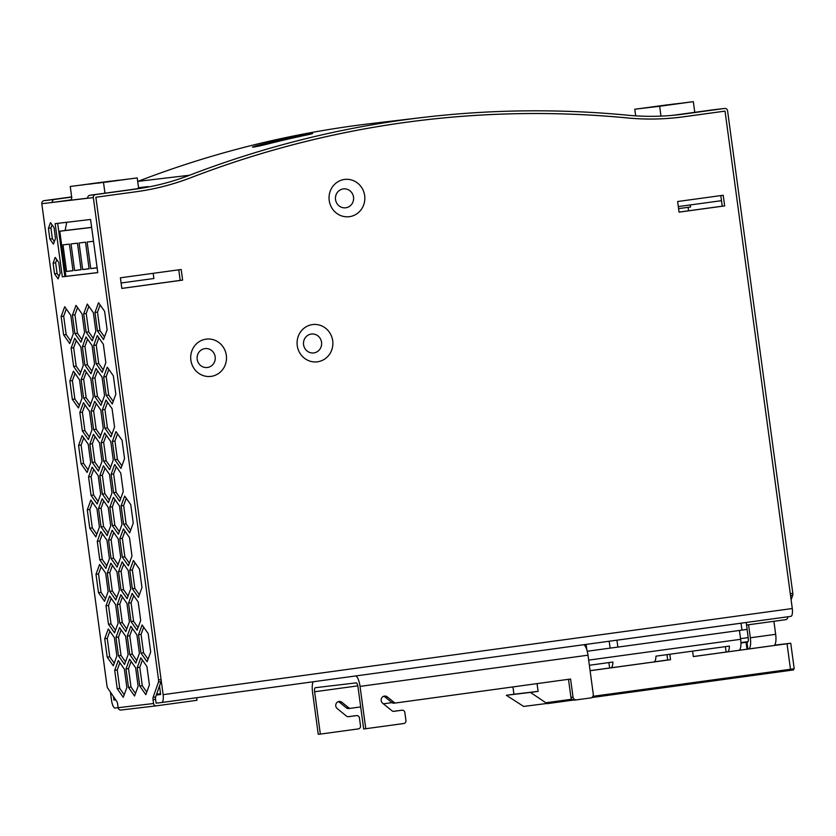 <?xml version="1.0" encoding="UTF-8"?>
<svg xmlns="http://www.w3.org/2000/svg" width="836" height="836" viewBox="0 0 836 836"><rect width="100%" height="100%" fill="white"/><g stroke="black" fill="none" stroke-linecap="round" stroke-linejoin="round"><path stroke-width="1.25" d="M160.585 694.047L156.478 694.622M156.457 694.685L160.596 694.141M329.217 200.483A18.779 17.89 83.3 0 0 349.458 216.66A18.779 17.89 83.3 0 0 364.674 195.634A18.779 17.89 83.3 0 0 344.432 179.458A18.779 17.89 83.3 0 0 329.217 200.483M335.539 199.574A9.52 9.071 83.3 0 0 345.811 207.777A9.52 9.071 83.3 0 0 353.524 197.118A9.52 9.071 83.3 0 0 343.262 188.915A9.52 9.071 83.3 0 0 335.539 199.574M297.25 345.623A18.779 17.89 83.3 0 0 317.492 361.8A18.779 17.89 83.3 0 0 332.707 340.774A18.779 17.89 83.3 0 0 312.465 324.598A18.779 17.89 83.3 0 0 297.25 345.623M303.572 344.714A9.52 9.071 83.3 0 0 313.834 352.917A9.52 9.071 83.3 0 0 321.546 342.258A9.52 9.071 83.3 0 0 311.285 334.055A9.52 9.071 83.3 0 0 303.572 344.714M190.869 360.191A18.779 17.89 83.3 0 0 211.111 376.367A18.779 17.89 83.3 0 0 226.326 355.331A18.779 17.89 83.3 0 0 206.084 339.155A18.779 17.89 83.3 0 0 190.869 360.191M197.191 359.281A9.52 9.071 83.3 0 0 207.453 367.485A9.52 9.071 83.3 0 0 215.165 356.815A9.52 9.071 83.3 0 0 204.904 348.612A9.52 9.071 83.3 0 0 197.191 359.281M118.127 707.664L115.023 708.029A8.046 2.435 82.2 0 1 111.533 700.338L110.415 692.072M161.735 702.501L156.092 703.17L155.569 699.314A2.686 0.815 82.2 0 1 155.653 696.984L160.982 681.727A2.686 0.815 -97.8 0 0 161.087 679.595L95.868 197.244L136.299 191.726A268.199 255.638 83.3 0 0 191.005 177.64A1052.273 1003.022 -96.7 0 1 422.995 120.154A1052.273 1003.022 -96.7 0 1 627.136 117.928A268.199 255.638 83.3 0 0 679.166 117.364A268.199 255.638 83.3 0 0 683.587 116.8L725.031 111.125L792.288 608.524A8.057 2.435 82.2 0 1 790.898 616.362A8.057 2.435 82.2 0 1 790.887 616.362L161.756 702.501A8.057 2.435 82.2 0 1 161.735 702.501M135.526 191.82L95.868 197.244L163.124 694.653L792.288 608.524M163.124 694.653A8.057 2.435 82.2 0 1 161.745 702.501L790.898 616.362M723.213 195.269L677.62 201.518L679.062 212.145L724.645 205.907L723.213 195.269M181.182 269.485L120.394 277.803L121.837 288.43L182.624 280.112L181.182 269.485M720.799 195.603L722.231 206.189L679.051 212.104M178.768 269.809L180.2 280.394L121.826 288.389M156.342 695.029L160.648 694.517L159.498 685.98M422.995 120.154L420.581 120.436A1052.273 1003.022 83.3 0 0 416.224 120.959M679.375 117.322A268.199 255.638 -96.7 0 1 677.954 117.5M113.466 696.566L113.936 700.045L115.671 699.805M156.625 694.204L160.533 693.661M113.936 700.045L115.692 699.837M688.122 207.328L688.592 210.797M725.031 111.125L724.258 111.209M180.2 280.394L182.624 280.112M722.231 206.189L724.645 205.907M678.581 208.634L690.536 206.994L690.264 204.945M57.433 201.748L71.154 199.867M136.299 191.705A268.199 255.638 83.3 0 0 191.005 177.619A1052.273 1003.022 -96.7 0 1 422.995 120.133A1052.273 1003.022 -96.7 0 1 627.136 117.907A268.199 255.638 83.3 0 0 679.166 117.343A268.199 255.638 83.3 0 0 683.587 116.779L725.031 111.104L790.271 593.675L792.81 593.33L727.56 110.76A2.686 2.56 83.3 0 0 724.666 108.45L683.231 114.124A262.828 250.528 -96.7 0 1 678.895 114.678A262.828 250.528 -96.7 0 1 627.909 115.232A1057.634 1008.132 83.3 0 0 422.723 117.468A1057.634 1008.132 83.3 0 0 189.553 175.246A262.828 250.528 -96.7 0 1 135.944 189.051L95.513 194.589A2.686 2.56 83.3 0 0 93.339 197.589L158.558 679.94A2.686 0.815 82.2 0 1 158.453 682.072L153.124 697.328A2.686 0.815 -97.8 0 0 153.04 699.659L153.563 703.515A2.686 2.56 83.3 0 0 156.416 705.835L196.982 700.275L196.638 697.726M422.723 117.468L371.184 123.561A1057.634 1008.132 83.3 0 0 138.003 181.349A262.828 250.528 -96.7 0 1 137.689 181.464M302.893 135.798A1057.634 1008.132 83.3 0 0 270.645 143.269C253.883 147.606 244.739 148.693 262.096 144.283A1057.634 1008.132 -96.7 0 1 294.345 136.811C311.243 133.279 320.366 132.203 302.893 135.798L312.612 133.53M252.462 147.167L262.096 144.283L262.232 145.297M71.677 197.087L54.444 199.449A2.686 2.56 83.3 0 0 52.26 202.406L87.696 198.205A2.686 2.56 -96.7 0 1 89.88 195.258L130.301 189.72A262.828 250.528 83.3 0 0 148.045 186.606L138.536 187.734M156.363 705.835L121.021 710.015A2.686 2.56 -96.7 0 1 118.127 707.705L117.604 703.849A2.686 0.815 -97.8 0 0 116.904 701.613L107.687 688.08A2.686 0.815 82.2 0 1 106.987 685.844L41.8 203.691A2.686 2.56 -96.7 0 1 43.974 200.682L71.656 196.899M52.26 202.406L87.696 198.163M97.749 272.578L64.853 276.476L57.674 223.369M59.053 276.298L57.088 273.508L55.636 262.765L56.785 259.662M54.35 241.531L52.396 238.741L50.944 227.998L52.083 224.884M146.77 692.072L142.277 685.677L139.79 667.264L142.423 660.085M135.495 693.399L131.001 687.014L128.514 668.601L131.147 661.412M124.219 694.737L119.726 688.352L117.239 669.939L119.872 662.749M148.056 659.176L143.552 652.791L141.065 634.378L143.698 627.188M136.78 660.513L132.287 654.128L129.789 635.715L132.433 628.526M125.504 661.851L121.011 655.455L118.513 637.042L121.157 629.863M114.229 663.178L109.735 656.793L107.248 638.38L109.882 631.19M138.055 627.627L133.561 621.232L131.074 602.819L133.708 595.64M126.779 628.954L122.286 622.569L119.799 604.156L122.432 596.967M115.504 630.292L111.01 623.907L108.523 605.483L111.157 598.304M139.34 594.73L134.847 588.345L132.349 569.933L134.993 562.743M128.065 596.068L123.571 589.673L121.074 571.26L123.718 564.081M116.789 597.395L112.296 591.01L109.809 572.597L112.442 565.418M105.514 598.733L101.02 592.348L98.533 573.935L101.166 566.745M129.34 563.171L124.846 556.786L122.359 538.374L124.992 531.184M118.075 564.509L113.571 558.124L111.083 539.711L113.717 532.522M106.799 565.847L102.295 559.451L99.808 541.038L102.441 533.859M130.625 530.285L126.131 523.9L123.644 505.487L126.278 498.298M119.349 531.623L114.856 525.227L112.369 506.815L115.002 499.635M108.074 532.95L103.58 526.565L101.093 508.152L103.727 500.963M96.798 534.288L92.305 527.903L89.818 509.479L92.451 502.3M120.635 498.726L116.131 492.341L113.644 473.928L116.277 466.739M109.359 500.064L104.866 493.679L102.368 475.256L105.012 468.076M98.084 501.391L93.59 495.006L91.093 476.593L93.736 469.414M121.91 465.84L117.416 459.445L114.929 441.032L117.562 433.853M110.634 467.167L106.141 460.782L103.654 442.369L106.287 435.19M99.359 468.505L94.865 462.12L92.378 443.707L95.011 436.517M88.083 469.842L83.59 463.447L81.102 445.034L83.736 437.855M111.919 434.281L107.426 427.896L104.928 409.483L107.572 402.294M100.644 435.619L96.15 429.223L93.653 410.81L96.297 403.631M89.368 436.946L84.875 430.561L82.388 412.148L85.021 404.958M113.194 401.395L108.701 395L106.214 376.587L108.847 369.407M101.919 402.722L97.425 396.337L94.938 377.924L97.572 370.735M90.654 404.06L86.15 397.675L83.663 379.251L86.296 372.072M79.378 405.387L74.874 399.002L72.387 380.589L75.021 373.41M103.204 369.836L98.711 363.451L96.224 345.028L98.857 337.849M91.929 371.163L87.435 364.778L84.948 346.365L87.581 339.186M80.653 372.501L76.16 366.116L73.672 347.703L76.306 340.513M104.479 336.939L99.986 330.554L97.498 312.141L100.132 304.962M93.214 338.277L88.71 331.892L86.223 313.479L88.856 306.289M70.663 340.942L66.169 334.557L63.672 316.144L66.316 308.954M81.938 339.615L77.434 333.219L74.947 314.806L77.581 307.627M156.416 705.835A2.686 2.56 83.3 0 0 156.457 705.824L120.98 710.025M55.197 257.415L53.107 263.11L54.559 273.853L58.102 278.89L60.192 273.184L58.75 262.452L55.197 257.415M50.494 222.637L48.404 228.343L49.857 239.086L53.399 244.122L55.5 238.417L54.047 227.674L50.494 222.637M97.76 272.63L90.57 219.471L55.134 223.661L62.324 276.82L97.76 272.63M140.845 657.838L137.25 667.619L139.748 686.032L145.819 694.664L149.404 684.883L146.917 666.47L140.845 657.838M129.57 659.165L125.975 668.946L128.472 687.359L134.544 696.001L138.128 686.22L135.641 667.807L129.57 659.165M118.294 660.503L114.71 670.284L117.197 688.697L123.268 697.328L126.863 687.547L124.365 669.134L118.294 660.503M142.12 624.941L138.536 634.723L141.023 653.135L147.105 661.778L150.689 651.996L148.202 633.583L142.12 624.941M130.844 626.279L127.26 636.06L129.747 654.473L135.829 663.105L139.413 653.324L136.926 634.911L130.844 626.279M119.569 627.617L115.985 637.387L118.472 655.8L124.554 664.442L128.138 654.661L125.651 636.248L119.569 627.617M108.293 628.944L104.709 638.725L107.196 657.138L113.278 665.769L116.862 655.999L114.375 637.586L108.293 628.944M132.13 593.393L128.535 603.164L131.033 621.576L137.104 630.219L140.699 620.437L138.201 602.024L132.13 593.393M120.854 594.72L117.27 604.501L119.757 622.914L125.828 631.546L129.423 621.775L126.926 603.362L120.854 594.72M109.579 596.058L105.994 605.839L108.481 624.252L114.553 632.883L118.148 623.102L115.65 604.689L109.579 596.058M133.405 560.496L129.82 570.277L132.307 588.69L138.389 597.322L141.974 587.551L139.487 569.138L133.405 560.496M122.129 561.834L118.545 571.615L121.032 590.028L127.114 598.66L130.698 588.878L128.211 570.465L122.129 561.834M110.854 563.161L107.269 572.942L109.756 591.355L115.838 599.997L119.423 590.216L116.936 571.803L110.854 563.161M99.588 564.499L95.994 574.28L98.491 592.693L104.563 601.324L108.147 591.554L105.66 573.13L99.588 564.499M123.414 528.937L119.83 538.718L122.317 557.131L128.389 565.773L131.983 555.992L129.486 537.579L123.414 528.937M112.139 530.275L108.555 540.056L111.042 558.469L117.113 567.101L120.708 557.319L118.221 538.907L112.139 530.275M100.863 531.612L97.279 541.383L99.766 559.807L105.848 568.438L109.432 558.657L106.945 540.244L100.863 531.612M124.689 496.051L121.105 505.832L123.592 524.245L129.674 532.877L133.258 523.096L130.771 504.683L124.689 496.051M113.424 497.389L109.829 507.159L112.327 525.572L118.398 534.214L121.983 524.433L119.496 506.02L113.424 497.389M102.149 498.716L98.554 508.497L101.051 526.91L107.123 535.542L110.707 525.771L108.22 507.358L102.149 498.716M90.873 500.053L87.278 509.835L89.776 528.247L95.847 536.879L99.432 527.098L96.945 508.685L90.873 500.053M114.699 464.492L111.115 474.273L113.602 492.686L119.684 501.318L123.268 491.547L120.781 473.134L114.699 464.492M103.424 465.83L99.839 475.611L102.326 494.024L108.408 502.655L111.993 492.874L109.506 474.461L103.424 465.83M92.148 467.167L88.564 476.938L91.051 495.351L97.133 503.993L100.717 494.212L98.23 475.799L92.148 467.167M115.985 431.606L112.39 441.387L114.887 459.8L120.959 468.432L124.543 458.65L122.056 440.238L115.985 431.606M104.709 432.943L101.114 442.714L103.612 461.127L109.683 469.769L113.268 459.988L110.78 441.575L104.709 432.943M93.433 434.271L89.849 444.052L92.336 462.465L98.408 471.096L102.002 461.326L99.505 442.902L93.433 434.271M82.158 435.608L78.574 445.389L81.061 463.802L87.132 472.434L90.727 462.653L88.229 444.24L82.158 435.608M105.984 400.047L102.4 409.828L104.887 428.241L110.969 436.873L114.553 427.091L112.066 408.679L105.984 400.047M94.708 401.385L91.124 411.155L93.611 429.579L99.693 438.21L103.277 428.429L100.79 410.016L94.708 401.385M83.433 402.712L79.848 412.493L82.336 430.906L88.417 439.537L92.002 429.767L89.515 411.354L83.433 402.712M107.269 367.161L103.685 376.931L106.172 395.344L112.243 403.987L115.838 394.205L113.341 375.792L107.269 367.161M95.994 368.488L92.409 378.269L94.896 396.682L100.968 405.314L104.563 395.543L102.065 377.13L95.994 368.488M84.718 369.825L81.134 379.607L83.621 398.02L89.692 406.651L93.287 396.87L90.79 378.457L84.718 369.825M73.443 371.163L69.858 380.934L72.345 399.347L78.427 407.989L82.012 398.208L79.524 379.795L73.443 371.163M97.269 335.602L93.684 345.383L96.171 363.796L102.253 372.428L105.838 362.646L103.35 344.233L97.269 335.602M86.003 336.939L82.409 346.71L84.896 365.123L90.978 373.765L94.562 363.984L92.075 345.571L86.003 336.939M74.728 338.266L71.133 348.048L73.631 366.461L79.702 375.092L83.287 365.322L80.799 346.909L74.728 338.266M98.554 302.716L94.97 312.486L97.457 330.899L103.528 339.541L107.123 329.76L104.625 311.347L98.554 302.716M87.278 304.043L83.694 313.824L86.181 332.237L92.263 340.869L95.847 331.098L93.36 312.674L87.278 304.043M64.727 306.707L61.143 316.489L63.63 334.902L69.712 343.544L73.296 333.763L70.809 315.35L64.727 306.707M76.003 305.38L72.418 315.162L74.906 333.574L80.987 342.206L84.572 332.425L82.085 314.012L76.003 305.38M673.335 115.263L713.401 109.777A2.686 2.56 -96.7 0 1 713.442 109.777A2.686 2.56 -96.7 0 1 713.495 109.767M791.107 599.83L792.685 595.316A2.686 0.815 -97.8 0 0 792.81 593.33M746.569 625.035L785.621 619.685A2.686 2.56 83.3 0 0 787.805 616.79M158.558 679.94L161.087 679.595M74.947 314.806L72.418 315.162M77.434 333.219L74.906 333.574M63.672 316.144L61.143 316.489M66.169 334.557L63.63 334.902M86.223 313.479L83.694 313.824M88.71 331.892L86.181 332.237M97.498 312.141L94.97 312.486M99.986 330.554L97.457 330.899M73.672 347.703L71.133 348.048M76.16 366.116L73.631 366.461M84.948 346.365L82.409 346.71M87.435 364.778L84.896 365.123M96.224 345.028L93.684 345.383M98.711 363.451L96.171 363.796M72.387 380.589L69.858 380.934M74.874 399.002L72.345 399.347M83.663 379.251L81.134 379.607M86.15 397.675L83.621 398.02M94.938 377.924L92.409 378.269M97.425 396.337L94.896 396.682M106.214 376.587L103.685 376.931M108.701 395L106.172 395.344M82.388 412.148L79.848 412.493M84.875 430.561L82.336 430.906M93.653 410.81L91.124 411.155M96.15 429.223L93.611 429.579M104.928 409.483L102.4 409.828M107.426 427.896L104.887 428.241M81.102 445.034L78.574 445.389M83.59 463.447L81.061 463.802M92.378 443.707L89.849 444.052M94.865 462.12L92.336 462.465M103.654 442.369L101.114 442.714M106.141 460.782L103.612 461.127M114.929 441.032L112.39 441.387M117.416 459.445L114.887 459.8M91.093 476.593L88.564 476.938M93.59 495.006L91.051 495.351M102.368 475.256L99.839 475.611M104.866 493.679L102.326 494.024M113.644 473.928L111.115 474.273M116.131 492.341L113.602 492.686M89.818 509.479L87.278 509.835M92.305 527.903L89.776 528.247M101.093 508.152L98.554 508.497M103.58 526.565L101.051 526.91M112.369 506.815L109.829 507.159M114.856 525.227L112.327 525.572M123.644 505.487L121.105 505.832M126.131 523.9L123.592 524.245M99.808 541.038L97.279 541.383M102.295 559.451L99.766 559.807M111.083 539.711L108.555 540.056M113.571 558.124L111.042 558.469M122.359 538.374L119.83 538.718M124.846 556.786L122.317 557.131M98.533 573.935L95.994 574.28M101.02 592.348L98.491 592.693M109.809 572.597L107.269 572.942M112.296 591.01L109.756 591.355M121.074 571.26L118.545 571.615M123.571 589.673L121.032 590.028M132.349 569.933L129.82 570.277M134.847 588.345L132.307 588.69M108.523 605.483L105.994 605.839M111.01 623.907L108.481 624.252M119.799 604.156L117.27 604.501M122.286 622.569L119.757 622.914M131.074 602.819L128.535 603.164M133.561 621.232L131.033 621.576M107.248 638.38L104.709 638.725M109.735 656.793L107.196 657.138M118.513 637.042L115.985 637.387M121.011 655.455L118.472 655.8M129.789 635.715L127.26 636.06M132.287 654.128L129.747 654.473M141.065 634.378L138.536 634.723M143.552 652.791L141.023 653.135M117.239 669.939L114.71 670.284M119.726 688.352L117.197 688.697M128.514 668.601L125.975 668.946M131.001 687.014L128.472 687.359M139.79 667.264L137.25 667.619M142.277 685.677L139.748 686.032M64.853 276.476L62.324 276.82M50.944 227.998L48.404 228.343M52.396 238.741L49.857 239.086M55.636 262.765L53.107 263.11M57.088 273.508L54.559 273.853M740.926 642.874L747.833 641.964M748.001 641.724L740.926 642.685M747.07 629.372L748.241 638.025A3.95 1.191 -97.8 0 1 747.593 642.079L747.583 642.079A3.95 1.191 -97.8 0 0 747.593 642.079L740.926 642.999M773.906 621.294L775.662 634.315A10.92 3.302 82.2 0 1 773.864 645.528A10.92 3.302 82.2 0 1 773.843 645.528L748.554 648.987A10.92 3.302 -97.8 0 0 748.533 648.997L738.888 650.324A10.732 3.24 82.2 0 1 738.846 650.324L727.372 651.902A10.732 3.24 -97.8 0 0 729.42 646.092L655.967 656.145A10.732 3.24 82.2 0 1 653.909 661.955A10.732 3.24 82.2 0 1 653.888 661.955L590.091 670.671M747.008 649.206L746.067 642.299M746.956 642.163L747.886 649.07M773.864 645.528L748.533 648.997A10.92 3.302 -97.8 0 0 750.331 637.784L748.575 624.764M746.224 622.475L747.154 629.362L741.971 630.114L741.041 623.207L742.755 622.956M614.366 640.533L616.926 640.198L617.867 647.106L741.971 630.114M617.867 647.106L610.123 648.119L609.193 641.243M587.238 651.254L610.123 648.119M313.207 681.768A10.92 3.302 -97.8 0 0 312.528 692.009L318.255 734.342L320.345 734.092L314.618 691.769A3.95 1.191 -97.8 0 1 315.276 687.714L356.23 682.866A3.95 1.191 -97.8 0 1 357.954 686.638L363.67 728.971L365.771 728.72L360.044 686.398A10.92 3.302 -97.8 0 0 355.593 675.958M583.538 644.755A10.92 3.302 82.2 0 1 588.001 655.184L593.288 694.319A3.219 3.072 83.3 0 1 590.686 697.935L576.495 699.868A3.219 3.072 83.3 0 1 576.443 699.878L574.353 700.129A3.219 3.072 -96.7 0 1 570.936 697.349L573.026 697.099A3.219 3.072 83.3 0 0 576.443 699.878M616.926 640.198L741.041 623.207M586.099 644.399L586.83 649.844M584.74 645.549L584.615 644.608M338.058 701.728A4.023 3.835 -96.7 0 1 339.792 702.522L346.574 708.008A2.686 2.56 83.3 0 0 348.487 708.552L350.493 708.311M320.345 734.092L358.341 728.898A2.686 2.56 83.3 0 0 360.515 725.888L359.438 717.915A2.686 2.56 83.3 0 0 356.585 715.595L354.495 715.846A2.686 2.56 83.3 0 0 354.495 715.846A2.686 2.56 83.3 0 0 354.443 715.846L348.048 716.724M356.585 715.595A2.686 2.56 83.3 0 0 356.544 715.606L348.476 716.703A2.686 2.56 -96.7 0 1 346.574 716.159L337.242 708.615A4.023 3.835 -96.7 0 1 339.092 701.456A4.023 3.835 -96.7 0 1 341.882 702.271L348.675 707.758A2.686 2.56 83.3 0 0 350.577 708.301L360.692 706.922M383.358 703.818L392 702.627M573.026 697.099L570.58 679.031L396.003 702.93A2.686 2.56 83.3 0 1 394.09 702.386L387.308 696.9A4.023 3.835 -96.7 0 0 381.279 698.98A4.023 3.835 -96.7 0 0 382.658 703.243L391.99 710.788A2.686 2.56 -96.7 0 0 393.902 711.332L401.959 710.224A2.686 2.56 83.3 0 1 404.854 712.544L405.93 720.517A2.686 2.56 83.3 0 1 403.757 723.516L365.771 728.72M576.391 699.889L574.405 700.119A3.219 3.072 -96.7 0 1 574.353 700.129M568.501 679.313L570.936 697.349M383.484 696.357A4.023 3.835 -96.7 0 1 385.218 697.151L392 702.637A2.686 2.56 83.3 0 0 393.902 703.18L395.909 702.94M399.953 710.464A2.686 2.56 83.3 0 0 399.911 710.475A2.686 2.56 83.3 0 0 399.869 710.475L393.463 711.352M588.669 660.116L740.633 639.31L739.432 630.459M740.633 639.31A10.732 3.24 82.2 0 1 738.867 650.324L727.362 651.902A10.732 3.24 -97.8 0 1 727.341 651.902L693.326 656.542M667.713 659.991L654.274 661.83M653.909 661.955L610.844 667.849A10.732 3.24 -97.8 0 0 610.844 667.849A10.732 3.24 -97.8 0 0 612.903 662.039L589.359 665.268M609.622 667.995L608.89 662.593M726.129 652.049L725.397 646.636M537.046 683.618L538.091 691.372L530.494 692.417L547.162 703.661L573.36 700.077L523.649 706.441L506.334 695.27L513.931 694.235L512.938 686.92M592.943 696.315L790.49 669.27L787.042 643.751L790.751 643.229L774.575 645.141M787.042 643.751L693.326 656.584L692.595 651.129M666.982 654.64L667.713 660.043L670.535 659.708L590.101 670.723M669.793 654.254L670.535 659.708M654.128 661.903L667.713 660.043M774.042 645.486L776.634 645.131L774.199 645.413M538.091 691.372L513.931 694.235M530.494 692.417L506.334 695.27M653.25 106.914L675.572 103.873L653.25 106.914M644.87 107.907L667.191 104.866L644.87 107.907M661.621 105.921L683.942 102.891L661.621 105.921M678.309 206.576L721.489 200.671M635.673 115.849L634.775 109.213L693.337 101.658L659.656 106.266L660.983 116.11M694.779 112.327L693.337 101.658M659.656 106.266L634.775 109.213M652.352 106.956L645.005 107.928L652.352 106.956M667.556 104.876L674.903 103.904L667.556 104.876M660.722 105.963L653.376 106.935L660.722 105.963M679.72 103.33L675.927 103.883L679.731 103.382M80.643 185.122L101.731 182.258L80.643 185.122M88.585 184.192L110.895 181.161L88.585 184.192M105.336 182.217L127.647 179.176L105.336 182.217M96.955 183.209L119.276 180.168L96.955 183.209M153.197 273.309L153.897 278.503L121.095 282.996M66.734 222.292L65.114 230.485L59.784 231.217L65.887 276.35M71.102 200.128L71.791 197.902L70.245 186.47L137.209 177.922L138.63 188.424M137.209 177.922L70.245 186.47M102.703 182.185L110.07 181.203L102.703 182.185M119.632 180.179L126.978 179.207L119.632 180.179M87.54 184.254L80.172 185.237L87.54 184.254M104.437 182.258L97.091 183.23L104.437 182.258M111.261 181.172L118.607 180.2L111.251 181.172M96.056 183.251L88.71 184.223L96.056 183.251M104.96 193.189L103.518 182.541M62.972 244.885L66.567 271.46L73.004 270.697L69.409 244.122L62.972 244.885M71.018 243.924L74.613 270.509L81.061 269.746L77.466 243.171L71.018 243.924M79.075 242.973L82.67 269.558L89.107 268.795L85.523 242.21L79.075 242.973M93.517 241.27L87.132 242.022L90.727 268.596L97.112 267.844M59.784 231.217L91.647 227.444M65.114 230.485L91.636 227.35M97.101 267.729L90.727 268.596M89.097 268.67L82.67 269.558M81.04 269.631L74.613 270.509M72.993 270.582L66.567 271.46M682.73 116.894L683.587 116.8M138.003 181.349L189.553 175.246M43.974 200.682L54.444 199.449M118.127 707.705L153.563 703.515M41.8 203.691L93.339 197.589M89.88 195.258L95.513 194.589M130.301 189.72L135.944 189.051M674.547 115.149L683.231 114.124M724.718 108.44L713.442 109.777L724.666 108.45M790.532 595.608L792.685 595.316M155.569 699.314L153.04 699.659M155.653 696.984L153.124 697.328M160.982 681.727L158.453 682.072M294.345 136.811L294.46 137.637M740.915 642.623L748.042 641.651M748.189 637.617L740.55 638.662M775.662 634.315L750.331 637.784M314.618 691.769L357.818 685.854M360.044 686.398L588.001 655.184M401.959 710.224L399.869 710.475M387.308 696.9L385.218 697.151M394.09 702.386L392 702.637M348.675 707.758L346.574 708.008M341.882 702.271L339.792 702.522M356.544 715.606L354.443 715.846M793.082 669.97L591.773 697.558L790.323 670.367L790.49 669.27L794.2 668.737C792.047 671.172 795.673 669.166 790.323 670.367M546.127 702.731L571.834 699.209M676.543 117.657L679.166 117.343M402.011 710.224L399.911 710.475M395.961 702.93L393.86 703.18M350.535 708.311L348.445 708.552M790.751 643.229L794.2 668.737"/></g></svg>
